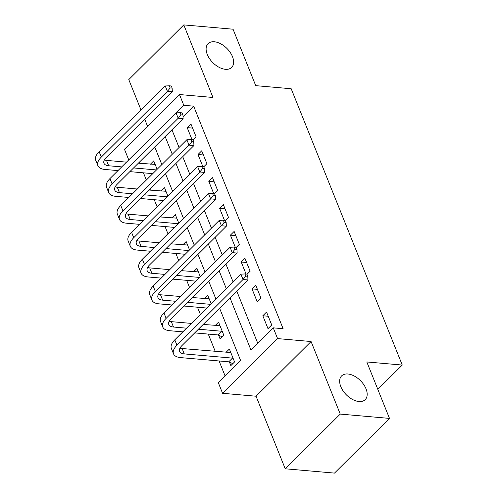 <?xml version="1.0" encoding="UTF-8"?>
<svg xmlns="http://www.w3.org/2000/svg" width="498" height="498" viewBox="0 0 498 498"><rect width="100%" height="100%" fill="white"/><g stroke="black" fill="none" stroke-linecap="round" stroke-linejoin="round"><path stroke-width="0.75" d="M225.407 69.303A16.739 10.004 -134.8 0 1 209.534 58.664A16.739 10.004 -134.8 0 1 208.071 43.675A16.739 10.004 -134.8 0 1 214.339 41.782A16.739 10.004 -134.8 0 1 230.213 52.421A16.739 10.004 -134.8 0 1 231.676 67.411A16.739 10.004 -134.8 0 1 225.407 69.303M358.952 401.519A16.739 10.004 -134.8 0 1 343.085 390.88A16.739 10.004 -134.8 0 1 341.622 375.89A16.739 10.004 -134.8 0 1 347.89 373.998A16.739 10.004 -134.8 0 1 363.758 384.637A16.739 10.004 -134.8 0 1 365.221 399.626A16.739 10.004 -134.8 0 1 358.952 401.519M128.752 159.895L124.463 149.238L179.479 94.539L183.799 105.296L176.192 112.859M377.826 389.361L402.266 365.059L291.193 88.75L255.735 85.65L233.045 29.208L183.793 24.9L128.783 79.599L141.027 110.064M144.719 119.246L147.551 126.287M402.266 365.059L366.808 361.959L389.498 418.401L334.488 473.1L285.236 468.792L340.252 414.093L311.076 341.522L277.585 338.596L222.575 393.296L218.255 382.539L240.553 360.365L219.574 308.169M311.076 341.522L256.065 396.221L285.236 468.792M256.065 396.221L222.575 393.296M139.228 162.329L139.614 163.282M143.449 172.825L146.344 180.021M150.035 189.203L150.421 190.161M154.256 199.704L157.15 206.9M160.842 216.082L161.221 217.035M165.062 226.578L167.951 233.78M171.642 242.962L172.028 243.914M175.862 253.457L178.757 260.659M182.449 269.841L182.834 270.794M186.669 280.337L189.564 287.539M193.255 296.715L193.635 297.673M197.476 307.216L200.37 314.412M204.062 323.594L204.441 324.547M208.276 334.096L215.248 351.426M219.083 360.969L225.04 375.791M389.498 418.401L340.252 414.093M229.435 362.121L230.842 365.632L234.558 361.934L229.373 349.03L226.017 352.372M218.628 335.241L220.035 338.752L223.758 335.054L218.566 322.156L215.211 325.493M211.146 303.699L207.766 295.277L204.404 298.613M200.345 276.82L196.959 268.397L193.604 271.734M189.539 249.94L186.152 241.518L182.797 244.86M178.732 223.06L175.346 214.644L171.991 217.981M167.926 196.181L164.545 187.765L161.19 191.101M157.125 169.308L153.739 160.885L150.384 164.222M229.983 297.823L250.961 350.019L273.265 327.846L283.113 328.705L193.654 106.155L183.034 116.713M171.941 129.804L179.056 147.501M182.747 156.683L189.863 174.381M193.548 183.563L200.663 201.254M204.354 210.436L211.469 228.134M215.161 237.316L222.276 255.013M225.968 264.195L233.076 281.893M236.768 291.075L257.752 343.265M271.734 324.976L266.542 312.072L262.826 315.769L268.011 328.674L271.734 324.976M260.927 298.097L255.742 285.198L252.025 288.89L257.211 301.794L260.927 298.097M246.989 274.33L250.121 271.217L244.935 258.319L241.219 262.016L246.056 274.056M236.183 247.456L239.314 244.344L234.128 231.439L230.412 235.137L235.255 247.176M225.382 220.577L228.514 217.464L223.328 204.56L219.606 208.257L224.449 220.297M214.576 193.697L217.707 190.585L212.522 177.686L208.805 181.378L213.642 193.417M203.769 166.818L206.9 163.705L201.715 150.807L197.999 154.505L202.835 166.544M192.969 139.944L196.094 136.832L190.908 123.927L187.192 127.625L192.035 139.664M179.479 94.539L212.97 97.471L183.793 24.9M193.654 106.155L183.799 105.296M273.265 327.846L277.585 338.596M215.883 298.987L208.768 281.295M205.076 272.113L197.961 254.416M194.27 245.234L187.161 227.536M183.469 218.354L176.354 200.657M172.663 191.475L165.548 173.783M161.856 164.601L154.741 146.904M165.149 136.558L172.264 154.249M175.956 163.431L183.071 181.129M186.762 190.311L193.878 208.008M197.563 217.19L204.678 234.888M208.369 244.07L215.485 261.761M219.176 270.943L226.291 288.641M268.223 316.242L262.826 315.769M257.416 289.363L252.025 288.89M246.61 262.483L241.219 262.016M235.803 235.61L230.412 235.137M225.003 208.73L219.606 208.257M214.196 181.851L208.805 181.378M203.389 154.971L197.999 154.505M192.583 128.098L187.192 127.625M232.834 363.652L228.75 361.816L232.466 358.118L184.291 353.904A13.073 6.057 -21.9 0 1 179.591 351.395A13.073 6.057 -21.9 0 1 181.876 345.656L247.967 279.944L243.043 279.509L176.952 345.22A19.615 9.088 158.1 0 0 173.528 353.829A19.615 9.088 158.1 0 0 180.575 357.601L228.75 361.816M232.466 358.118L233.151 358.429M230.786 352.54L182.131 348.532A13.073 6.057 -21.9 0 1 179.99 348.108M245.8 276.104L247.774 276.278L246.908 274.13L244.941 273.956L245.8 276.104L243.043 279.509L240.883 274.137L174.786 339.848A19.615 9.088 158.1 0 0 171.368 348.457L173.528 353.829M240.883 274.137L244.941 273.956M247.774 276.278L247.967 279.944M222.027 336.773L217.943 334.936L221.666 331.245L198.416 329.209M186.532 328.17L173.485 327.03A13.073 6.057 -21.9 0 1 168.785 324.515A13.073 6.057 -21.9 0 1 171.069 318.776L237.16 253.065L232.236 252.635L166.145 318.346A19.615 9.088 158.1 0 0 162.721 326.949A19.615 9.088 158.1 0 0 169.768 330.722L182.816 331.867M194.699 332.907L217.943 334.936M221.666 331.245L222.345 331.55M219.979 325.661L203.209 324.441M191.325 323.401L171.324 321.652A13.073 6.057 -21.9 0 1 169.183 321.235M235 249.23L236.967 249.398L236.102 247.251L234.135 247.076L235 249.23L232.236 252.635L230.076 247.257L163.985 312.968A19.615 9.088 158.1 0 0 160.561 321.577L162.721 326.949M230.076 247.257L234.135 247.076M236.967 249.398L237.16 253.065M175.726 301.29L162.678 300.151A13.073 6.057 -21.9 0 1 157.984 297.636A13.073 6.057 -21.9 0 1 160.263 291.896L226.353 226.185L221.429 225.756L155.339 291.467A19.615 9.088 158.1 0 0 151.915 300.076A19.615 9.088 158.1 0 0 158.962 303.848L172.009 304.988M183.893 306.027L206.788 308.032M210.505 304.334L187.609 302.33M209.172 298.781L192.402 297.561M180.525 296.522L160.518 294.772A13.073 6.057 -21.9 0 1 158.376 294.355M224.193 222.351L226.16 222.519L225.301 220.371L223.328 220.197L224.193 222.351L221.429 225.756L219.269 220.377L153.179 286.089A19.615 9.088 158.1 0 0 149.755 294.698L151.915 300.076M219.269 220.377L223.328 220.197M226.16 222.519L226.353 226.185M164.925 274.417L151.878 273.271A13.073 6.057 -21.9 0 1 147.178 270.756A13.073 6.057 -21.9 0 1 149.462 265.017L215.553 199.306L210.623 198.876L144.532 264.587A19.615 9.088 158.1 0 0 141.115 273.197A19.615 9.088 158.1 0 0 148.161 276.969L161.209 278.108M173.086 279.148L195.988 281.152M199.704 277.454L176.802 275.45M198.366 271.908L181.602 270.688M169.718 269.648L149.711 267.899A13.073 6.057 -21.9 0 1 147.576 267.476M213.387 195.471L215.36 195.646L214.495 193.492L212.522 193.324L213.387 195.471L210.623 198.876L208.463 193.498L142.372 259.215A19.615 9.088 158.1 0 0 138.948 267.818L141.115 273.197M208.463 193.498L212.522 193.324M215.36 195.646L215.553 199.306M154.119 247.537L141.071 246.392A13.073 6.057 -21.9 0 1 136.371 243.877A13.073 6.057 -21.9 0 1 138.656 238.144L204.746 172.426L199.823 171.997L133.732 237.708A19.615 9.088 158.1 0 0 130.308 246.317A19.615 9.088 158.1 0 0 137.355 250.089L150.402 251.229M162.28 252.268L185.181 254.273M188.898 250.575L166.002 248.577M187.565 245.028L170.795 243.808M158.912 242.769L138.911 241.02A13.073 6.057 -21.9 0 1 136.769 240.596M202.58 168.592L204.554 168.766L203.688 166.618L201.721 166.444L202.58 168.592L199.823 171.997L197.662 166.625L131.572 232.336A19.615 9.088 158.1 0 0 128.148 240.945L130.308 246.317M197.662 166.625L201.721 166.444M204.554 168.766L204.746 172.426M143.312 220.658L130.264 219.518A13.073 6.057 -21.9 0 1 125.571 217.004A13.073 6.057 -21.9 0 1 127.849 211.264L193.94 145.553L189.016 145.123L122.925 210.835A19.615 9.088 158.1 0 0 119.501 219.437A19.615 9.088 158.1 0 0 126.548 223.21L139.596 224.355M151.479 225.395L174.375 227.393M178.091 223.702L155.195 221.697M176.759 218.149L159.989 216.929M148.111 215.889L128.104 214.14A13.073 6.057 -21.9 0 1 125.963 213.723M191.78 141.712L193.747 141.886L192.882 139.739L190.915 139.565L191.78 141.712L189.016 145.123L186.856 139.745L120.765 205.456A19.615 9.088 158.1 0 0 117.341 214.065L119.501 219.437M186.856 139.745L190.915 139.565M193.747 141.886L193.94 145.553M132.512 193.778L119.458 192.639A13.073 6.057 -21.9 0 1 114.764 190.124A13.073 6.057 -21.9 0 1 117.042 184.385L183.133 118.673L178.209 118.244L112.118 183.955A19.615 9.088 158.1 0 0 108.695 192.564A19.615 9.088 158.1 0 0 115.741 196.337L128.789 197.476M140.673 198.515L163.568 200.52M167.284 196.822L144.389 194.818M165.952 191.269L149.182 190.049M137.305 189.01L117.298 187.26A13.073 6.057 -21.9 0 1 115.163 186.843M180.973 114.839L182.94 115.007L182.081 112.859L180.108 112.685L180.973 114.839L178.209 118.244L176.049 112.865L109.958 178.577A19.615 9.088 158.1 0 0 106.535 187.186L108.695 192.564M176.049 112.865L180.108 112.685M182.94 115.007L183.133 118.673M121.705 166.898L108.657 165.759A13.073 6.057 -21.9 0 1 103.958 163.244A13.073 6.057 -21.9 0 1 106.242 157.505L172.333 91.794L167.409 91.364L101.318 157.075A19.615 9.088 158.1 0 0 97.894 165.685A19.615 9.088 158.1 0 0 104.941 169.457L117.989 170.596M129.866 171.636L152.768 173.64M156.484 169.943L133.582 167.938M155.152 164.396L138.382 163.176M126.498 162.136L106.497 160.387A13.073 6.057 -21.9 0 1 104.356 159.964M170.167 87.959L172.14 88.134L171.275 85.98L169.301 85.812L170.167 87.959L167.409 91.364L165.243 85.986L99.152 151.703A19.615 9.088 158.1 0 0 95.734 160.306L97.894 165.685M165.243 85.986L169.301 85.812M172.14 88.134L172.333 91.794M184.291 353.904L182.131 348.532M176.952 345.22L174.786 339.848M173.485 327.03L171.324 321.652M166.145 318.346L163.985 312.968M162.678 300.151L160.518 294.772M155.339 291.467L153.179 286.089M151.878 273.271L149.711 267.899M144.532 264.587L142.372 259.215M141.071 246.392L138.911 241.02M133.732 237.708L131.572 232.336M130.264 219.518L128.104 214.14M122.925 210.835L120.765 205.456M119.458 192.639L117.298 187.26M112.118 183.955L109.958 178.577M108.657 165.759L106.497 160.387M101.318 157.075L99.152 151.703"/></g></svg>
